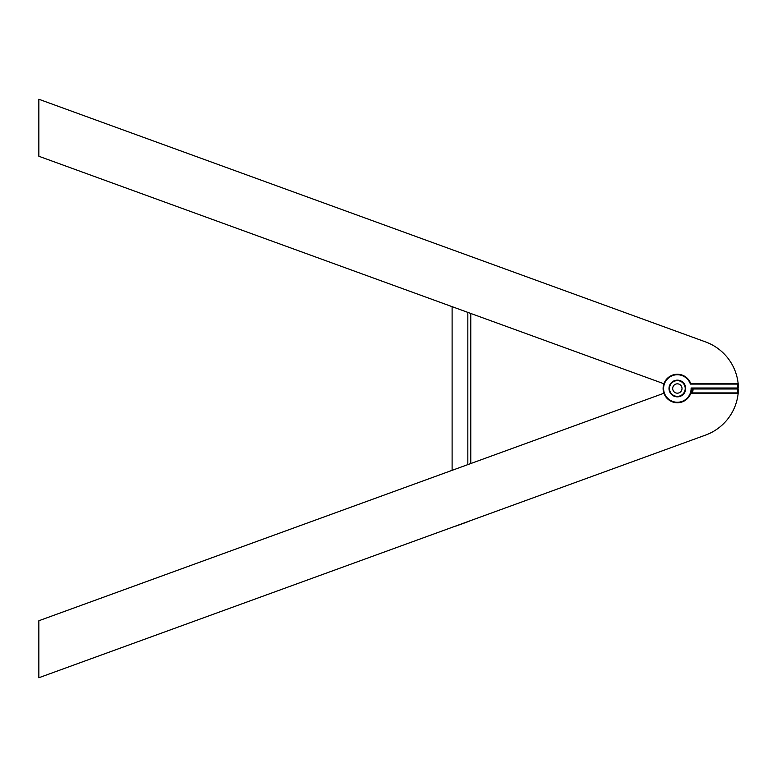 <?xml version="1.0" encoding="UTF-8"?>
<svg xmlns="http://www.w3.org/2000/svg" width="777" height="777" viewBox="0 0 777 777"><rect width="100%" height="100%" fill="white"/><g stroke="black" fill="none" stroke-linecap="round" stroke-linejoin="round"><path stroke-width="1.17" d="M58.508 670.6L455.39 526.136A2.953 2.953 0 0 0 456.264 525.961L456.216 525.835M468.793 521.26L468.842 521.386A2.953 2.953 0 0 0 469.619 520.959L705.545 435.091A49.971 49.971 0 0 0 738.024 394.522A49.971 49.971 0 0 1 705.545 435.091L38.85 677.748L38.85 620.745L663.014 393.57L470.775 463.539L470.775 313.461L663.014 383.43L38.85 156.255L38.85 99.252L705.545 341.909A49.971 49.971 0 0 1 738.15 383.585L691.404 383.585A0.981 0.981 0 0 1 690.491 382.983A14.248 14.248 0 0 0 664.257 382.896A14.248 14.248 0 0 0 664.257 394.104A14.248 14.248 0 0 1 664.257 382.896A0.981 0.981 0 0 1 663.014 383.43M737.655 388.5A0.495 0.495 0 0 0 738.15 388.005L737.655 388.5L693.074 388.5A0.495 0.495 0 0 0 692.579 388.976L693.074 388.5A0.495 0.495 0 0 0 692.579 388.976A15.229 15.229 0 0 1 691.977 392.783A0.495 0.495 0 0 0 692.443 393.415L737.655 393.415A0.495 0.495 0 0 0 738.15 392.919L738.15 388.995A0.495 0.495 0 0 0 737.655 388.5A0.495 0.495 0 0 0 738.15 388.005A0.495 0.495 0 0 1 737.655 388.5L738.15 388.995M268.395 239.802L452.107 306.662L452.107 470.338L58.508 613.597M268.395 182.799L705.545 341.909M663.014 393.57A0.981 0.981 0 0 1 664.257 394.104A14.248 14.248 0 0 0 690.734 393.415L691.404 393.415A0.981 0.981 0 0 0 690.491 394.017A14.248 14.248 0 0 0 691.608 388.5L691.103 388.005A13.763 13.763 0 0 1 672.115 401.223A13.763 13.763 0 0 1 667.938 378.467A13.763 13.763 0 0 1 690.384 384.081L690.734 383.585A14.248 14.248 0 0 0 690.491 382.983A14.248 14.248 0 0 1 690.734 383.585L738.15 383.585M738.15 388.005L738.15 384.081A0.495 0.495 0 0 0 737.655 383.585L738.15 384.081A0.495 0.495 0 0 0 737.655 383.585M738.024 394.522A49.971 49.971 0 0 0 738.15 393.415M677.359 393.172A4.672 4.672 0 0 1 673.309 386.169A4.672 4.672 0 0 1 681.4 386.169A4.672 4.672 0 0 1 677.359 393.172M738.15 392.919L737.655 393.415M692.443 393.415L691.977 392.783M664.257 382.896A14.248 14.248 0 0 0 664.257 394.104M693.074 388.5L691.103 388.005L737.655 388.005L737.655 384.081L690.384 384.081L690.734 383.585M677.359 396.357A7.857 7.857 0 0 1 669.492 388.5A7.857 7.857 0 0 1 677.359 380.643A7.857 7.857 0 0 1 685.217 388.5A7.857 7.857 0 0 1 677.359 396.357M468.842 521.386L456.264 525.961M452.107 306.662L452.107 470.338M692.443 392.919A15.725 15.725 0 0 0 693.074 388.995L737.655 388.995L737.655 392.919L692.443 392.919M677.359 396.853A8.353 8.353 0 0 0 684.586 384.324A8.353 8.353 0 0 0 670.124 384.324A8.353 8.353 0 0 0 677.359 396.853M467.832 312.383L467.832 464.617"/></g></svg>
